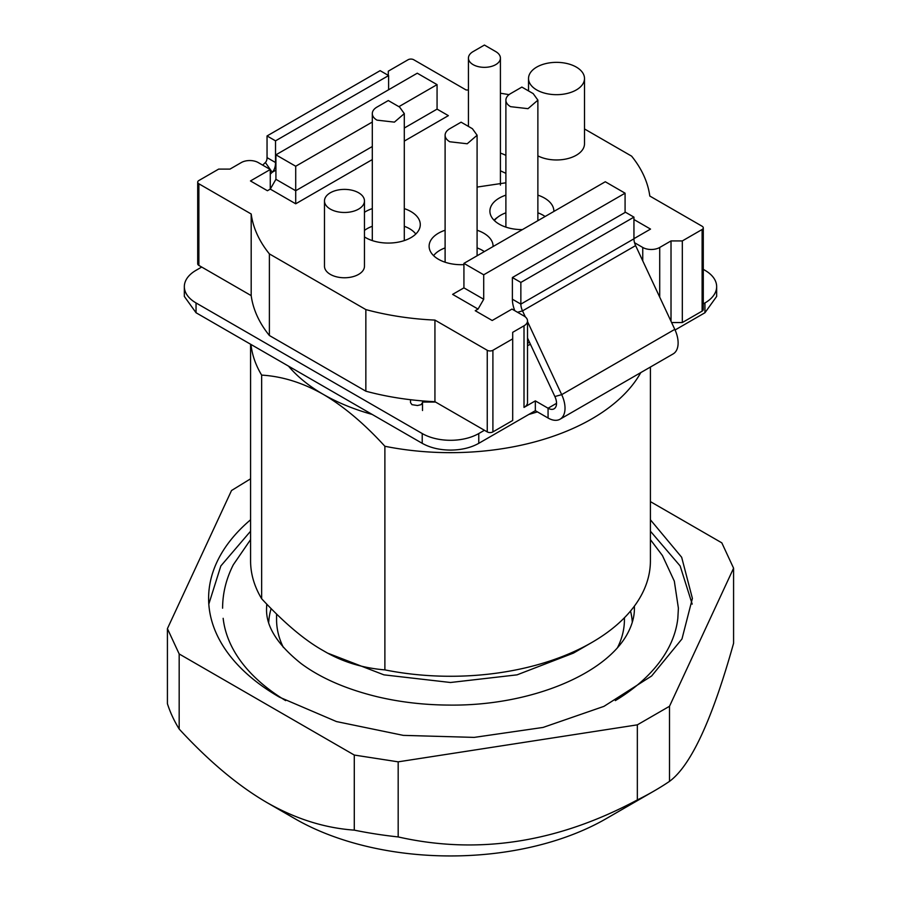 <?xml version="1.0" encoding="UTF-8"?>
<svg xmlns="http://www.w3.org/2000/svg" width="901" height="901" viewBox="0 0 901 901"><rect width="100%" height="100%" fill="white"/><g stroke="black" fill="none" stroke-linecap="round" stroke-linejoin="round"><path stroke-width="1.35" d="M208.807 604.12L220.835 565.963L250.579 531.196M650.409 531.196L680.154 565.963L692.193 604.12M615.338 700.618A227.818 131.523 0 0 0 669.094 646.862A227.818 131.523 0 0 0 677.834 618.323A227.818 131.523 0 0 0 677.845 618.199M223.155 618.323A227.818 131.523 0 0 0 285.662 700.618M650.409 519.776L681.663 557.269L692.396 598.399L681.978 638.944L651.626 675.998L603.952 706.361L543.066 727.434L474.208 737.39L403.31 735.374L336.467 721.566L279.445 697.16A241.896 139.655 180 0 1 208.604 598.399A241.896 139.655 180 0 1 250.579 519.776M398.174 761.841L637.345 724.843L637.345 799.93C557.629 842.615 477.902 854.948 398.174 836.928L398.174 761.841L354.284 755.049L354.284 830.136C324.529 828.042 295.348 818.806 266.73 802.442L266.719 802.442M650.409 501.62L721.825 542.852L733.583 568.193L669.499 706.283L637.345 724.843M354.284 755.049L179.175 653.957L167.417 628.628L231.523 490.516L250.579 478.814M669.499 706.283L669.499 781.37A287.881 166.201 180 0 1 654.058 791.01A287.881 166.201 180 0 1 637.345 799.93M733.583 568.193L733.583 643.28C712.218 719.662 690.853 765.692 669.499 781.37M167.417 628.628L167.417 703.715A287.881 166.201 180 0 0 179.175 729.044L179.175 653.957M654.058 791.01L606.001 818.761A219.912 126.962 0 0 1 294.999 818.761L266.73 802.442C238.112 785.762 208.919 761.3 179.175 729.044M398.174 836.928A287.881 166.201 180 0 1 354.284 830.136M591.856 642.469L573.486 653.079L517.061 674.849L450.5 682.496L383.939 674.849L327.514 653.09L323.268 650.635C304.898 640.397 284.356 623.098 261.65 598.737L261.65 375.109C282.272 376.336 302.815 382.756 323.268 394.368C343.731 406.374 364.263 423.673 384.885 446.265L384.885 669.882A199.921 115.418 0 0 0 591.856 642.469A199.921 115.418 0 0 0 650.409 560.861L650.409 367.034M384.885 669.882C362.179 668.035 341.648 661.616 323.268 650.635L327.514 653.079M250.579 344.238L250.579 560.861A199.921 115.418 0 0 0 261.65 598.737M640.802 372.586A199.921 115.418 180 0 1 384.885 446.265M261.65 375.109A199.921 115.418 180 0 1 250.974 344.464M372.158 414.426A179.918 103.874 180 0 1 323.268 394.368A179.918 103.874 180 0 1 288.523 366.144M537.413 411.87A179.918 103.874 180 0 1 528.842 414.426M422.513 410.518L422.513 400.911M422.513 402.634L421.049 404.673L417.512 405.518L411.982 404.673L410.518 402.634L410.518 399.717A199.921 115.418 180 0 1 365.851 391.192L269.388 335.51L269.388 253.891A199.921 115.418 180 0 1 251.188 213.999L198.873 183.793A3.998 2.309 180 0 1 197.702 182.16A3.998 2.309 180 0 1 198.873 180.527L218.661 169.106L229.969 169.106L241.277 162.574A11.995 6.926 180 0 1 249.768 160.547A11.995 6.926 180 0 1 258.249 162.574L270.266 169.512L250.467 180.943L267.428 190.73L270.266 189.097L295.708 203.795L372.304 159.567M530.452 344.306A127.942 73.871 180 0 1 527.513 345.612M556.548 403.321L548.067 408.221L535.34 400.877L524.01 407.421A11.995 6.926 0 0 0 527.513 402.522L527.513 320.914A11.995 6.926 180 0 1 524.01 325.802L512.692 332.334L512.692 338.866L492.903 350.286A3.998 2.309 180 0 1 490.076 350.962A3.998 2.309 180 0 1 487.25 350.286L434.935 320.092A199.921 115.418 180 0 1 365.851 309.584L365.851 391.192M484.423 430.273L478.769 433.539A39.982 23.088 180 0 1 450.5 440.296A39.982 23.088 180 0 1 422.22 433.539L196.046 302.95A39.982 23.088 180 0 1 184.333 286.631A39.982 23.088 180 0 1 196.046 270.311L201.7 267.045M703.287 269.354L704.942 270.311A39.982 23.088 180 0 1 716.655 286.631A39.982 23.088 180 0 1 704.942 302.95L703.287 303.907M184.333 286.631L184.333 296.429L196.046 312.748L422.22 443.326C430.104 447.741 439.519 450.004 450.5 450.095C461.47 450.004 470.896 447.741 478.769 443.326L535.34 410.676L548.067 418.019A23.989 13.853 -120 0 0 560.062 419.202A23.989 13.853 -120 0 0 561.695 394.649L527.513 321.578M675.074 329.991L704.942 312.748L716.655 296.429L716.655 286.631M535.34 400.877L535.34 410.676M560.062 419.202L673.148 353.913A23.989 13.853 -120 0 0 674.793 329.361L561.695 394.649L554.881 396.541A11.995 6.926 -120 0 1 554.059 408.817A11.995 6.926 -120 0 1 548.067 408.221L548.067 418.019M275.92 170.12L272.203 172.26L265.378 162.495L262.687 165.142M525.351 316.938L522.524 310.89L635.61 245.601L674.793 329.361M275.92 162.304L275.526 162.529A23.989 13.853 -120 0 1 272.203 172.26L270.266 174.163M527.513 338.044L554.881 396.541M265.378 162.495A11.995 6.926 -120 0 0 267.045 157.63L275.526 162.529L275.526 140.849L388.613 75.56L388.613 89.751M635.61 245.601A11.995 6.926 60 0 1 633.944 238.821L633.944 217.13L520.857 282.43L520.857 304.11L633.944 238.821M517.534 312.275L522.524 310.89A11.995 6.926 60 0 1 520.857 304.11L512.376 299.211A23.989 13.853 60 0 0 514.798 310.699M388.613 75.56L380.132 70.661L267.045 135.95L267.045 157.63M633.944 217.13L625.463 212.242L512.376 277.531L512.376 299.211M267.045 135.95L275.526 140.849M520.857 282.43L512.376 277.531M495.73 51.582L495.73 51.582A15.993 9.235 180 0 1 500.415 58.103A15.993 9.235 180 0 1 490.549 66.64A15.993 9.235 180 0 1 473.115 64.635A15.993 9.235 180 0 1 468.43 58.103A15.993 9.235 180 0 1 473.115 51.582L484.423 45.05L495.73 51.582M500.415 170.785L505.889 173.341M505.889 182.79L477.091 187.081M505.889 155.411A31.985 18.47 0 0 0 500.415 153.114M404.29 141.097L448.371 115.643L437.064 109.122L404.29 128.043M269.388 253.891L365.851 309.584M478.059 309.077L483.713 299.278L463.925 287.858L452.617 294.379L478.059 309.077L475.232 310.71L492.194 320.497L511.993 309.077L524.01 316.014A11.995 6.926 180 0 1 527.513 320.914M633.944 219.517L650.522 229.091L633.944 238.664M634.529 242.707L642.751 247.46L642.751 260.862M584.501 128.956L631.601 156.143A199.921 115.418 180 0 1 649.801 196.035L702.116 226.241A3.998 2.309 180 0 1 703.287 227.863A3.998 2.309 180 0 1 702.116 229.496L682.327 240.927L671.02 240.927L659.712 247.46A11.995 6.926 180 0 1 651.232 249.487A11.995 6.926 180 0 1 642.751 247.46M388.297 75.369L388.297 71.168L408.085 59.748A3.998 2.309 180 0 1 410.912 59.072A3.998 2.309 180 0 1 413.739 59.748L466.054 89.942A199.921 115.418 180 0 1 468.43 90.066M500.415 93.253A199.921 115.418 180 0 1 509.02 94.65M537.874 195.145A31.985 18.47 180 0 1 544.497 198.074A31.985 18.47 180 0 1 553.867 211.138A31.985 18.47 180 0 1 553.867 211.442M522.411 229.597A31.985 18.47 180 0 1 499.267 224.191A31.985 18.47 180 0 1 489.896 211.138A31.985 18.47 180 0 1 505.889 195.145M477.091 230.239A31.985 18.47 180 0 1 483.713 233.168A31.985 18.47 180 0 1 493.084 246.232A31.985 18.47 180 0 1 493.084 246.536M463.925 264.624A31.985 18.47 180 0 1 438.483 259.285A31.985 18.47 180 0 1 429.113 246.232A31.985 18.47 180 0 1 445.105 230.239M404.29 208.615A31.985 18.47 180 0 1 410.912 211.544A31.985 18.47 180 0 1 420.283 224.608A31.985 18.47 180 0 1 400.54 241.659A31.985 18.47 180 0 1 365.682 237.661A31.985 18.47 180 0 1 364.466 236.918M364.466 212.287A31.985 18.47 180 0 1 372.304 208.615M364.466 200.934L364.466 266.223A19.991 11.544 180 0 1 352.122 276.889A19.991 11.544 180 0 1 330.34 274.388A19.991 11.544 180 0 1 324.484 266.223L324.484 200.934A19.991 11.544 0 0 0 330.34 209.1A19.991 11.544 0 0 0 352.122 211.6A19.991 11.544 0 0 0 364.466 200.934A19.991 11.544 0 0 0 358.609 192.769A19.991 11.544 0 0 0 336.828 190.269A19.991 11.544 0 0 0 324.484 200.934M584.501 78.511A27.987 16.162 0 0 0 576.313 67.091A27.987 16.162 0 0 0 545.803 63.588A27.987 16.162 0 0 0 528.527 78.511A27.987 16.162 0 0 0 536.726 89.942A27.987 16.162 0 0 0 567.225 93.445A27.987 16.162 0 0 0 584.501 78.511L584.501 143.8A27.987 16.162 180 0 1 567.957 158.553A27.987 16.162 180 0 1 537.874 155.862M372.304 146.514L295.708 190.73L275.92 179.31L270.266 189.097L270.266 169.512M275.92 179.31L275.92 154.826L417.276 73.206L437.064 84.638L398.895 106.667M703.287 227.863L703.287 309.482A3.998 2.309 180 0 1 702.116 311.115L682.327 322.547L682.327 240.927M671.605 322.547L682.327 322.547M671.02 240.927L671.02 321.308M625.08 212.467L625.08 193.186L483.713 274.794L463.925 263.374L605.292 181.754L625.08 193.186M483.713 299.278L483.713 274.794M512.692 338.866L512.692 420.474L492.903 431.906A3.998 2.309 180 0 1 490.076 432.581A3.998 2.309 180 0 1 487.25 431.906L434.935 401.7A199.921 115.418 180 0 1 410.518 399.717M434.935 320.092L434.935 401.7M251.188 213.999L251.188 295.618L198.873 265.412A3.998 2.309 180 0 1 197.702 263.779L197.702 182.16M269.388 335.51A199.921 115.418 180 0 1 251.188 295.618M372.304 122.029L295.708 166.246L295.708 203.795M497.814 217.141A31.985 18.47 0 0 0 494.03 220.216M437.064 109.122L437.064 84.638M295.708 166.246L275.92 154.826M463.925 287.858L463.925 263.374M529.484 342.234L527.513 343.371M537.874 212.816A29.992 17.31 180 0 1 543.089 215.215A29.992 17.31 180 0 1 545.105 216.499M494.379 220.565A29.992 17.31 180 0 1 505.889 212.816M477.091 247.91A29.992 17.31 180 0 1 482.305 250.309A29.992 17.31 180 0 1 484.321 251.593M433.595 255.659A29.992 17.31 180 0 1 445.105 247.91M404.29 226.286A29.992 17.31 180 0 1 409.505 228.685A29.992 17.31 180 0 1 415.8 234.035M364.466 230.419A29.992 17.31 180 0 1 372.304 226.286M510.574 106.667A15.993 9.235 180 0 1 505.889 100.135A15.993 9.235 180 0 1 510.574 93.614L521.882 87.082L533.189 93.614L537.897 100.146L527.997 108.672L510.574 106.667M449.79 141.761A15.993 9.235 180 0 1 445.105 135.229A15.993 9.235 180 0 1 449.79 128.708L461.098 122.176L472.406 128.708L477.113 135.24L467.214 143.766L449.79 141.761M376.99 120.137A15.993 9.235 180 0 1 372.304 113.605A15.993 9.235 180 0 1 376.99 107.073L388.297 100.552L399.605 107.073L404.312 113.616L394.413 122.131L376.99 120.137M271.111 608.659A181.923 105.034 0 0 0 268.701 622.287M632.299 622.264A181.923 105.034 0 0 0 630.531 611.047M283.387 647.459A173.927 100.416 180 0 1 276.573 619.618L276.573 614.088M624.427 617.771L624.427 619.618A173.927 100.416 180 0 1 617.59 647.492M435.543 402.049L422.513 402.049M196.046 302.95L196.046 312.748M422.22 433.539L422.22 443.326M478.769 433.539L478.769 443.326M704.942 302.95L704.942 312.748M702.116 229.496L702.116 311.115M659.712 297.127L659.712 247.46M524.01 407.421L524.01 325.802M492.903 431.906L492.903 350.286M487.25 350.286L487.25 431.906M198.873 265.412L198.873 183.793M294.999 818.761L266.764 802.464M634.36 606.17L634.417 608.198C634.484 615.788 632.513 623.627 628.481 631.702C607.567 674.072 530.002 706.316 448.45 705.078C423.628 704.897 399.83 702.104 377.057 696.698C346.007 689.096 320.722 678.07 301.204 663.632C277.294 644.598 265.75 626.116 266.572 608.198L266.752 604.154M650.409 539.631L662.415 555.523L674.32 581.145L678.397 608.198L677.822 618.458M222.592 608.198C222.648 593.185 226.219 578.712 233.314 564.758L250.579 539.631M500.415 58.103L500.415 185.099M468.43 58.103L468.43 126.41M528.527 90.922L528.527 78.511M505.889 100.135L505.889 227.131M537.874 100.135L537.874 220.677M445.105 135.229L445.105 262.225M477.091 135.229L477.091 255.771M372.304 113.605L372.304 240.601M404.29 113.605L404.29 240.601"/></g></svg>
